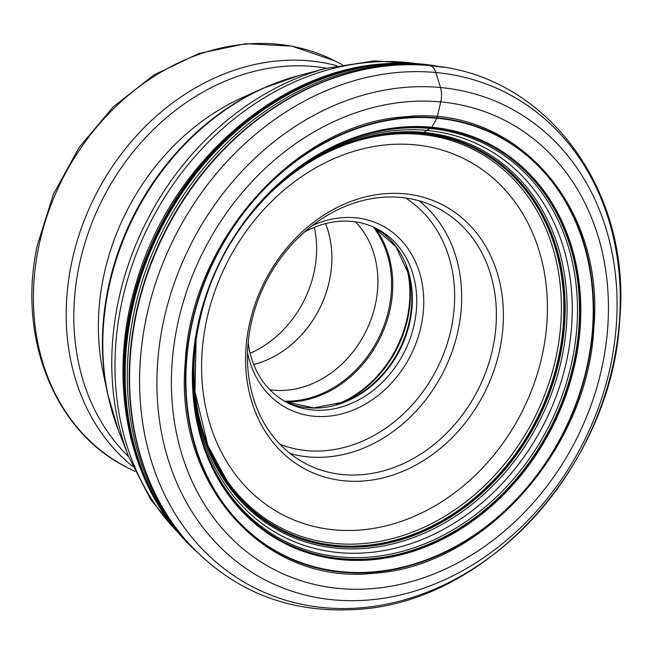 <?xml version="1.0" encoding="UTF-8"?>
<svg xmlns="http://www.w3.org/2000/svg" width="653" height="653" viewBox="0 0 653 653"><rect width="100%" height="100%" fill="white"/><g stroke="black" fill="none" stroke-linecap="round" stroke-linejoin="round"><path stroke-width="0.98" d="M405.456 116.765C514.842 104.358 605.078 205.524 593.863 327.537C588.173 449.305 482.918 566.992 373.663 573.236C264.269 585.643 174.033 484.477 185.248 362.464C190.937 240.696 296.201 123.009 405.456 116.765M499.88 349.029A148.933 123.18 117 0 0 404.485 193.802A148.933 123.18 117 0 0 249.119 325.618A148.933 123.18 117 0 0 344.523 480.845A148.933 123.18 117 0 0 499.88 349.029M250.874 324.712A143.799 118.936 117 0 0 306.616 464.128A143.799 118.936 117 0 0 492.982 347.314A143.799 118.936 117 0 0 437.241 207.907A143.799 118.936 117 0 0 250.874 324.712M247.528 352.685A102.97 85.168 117 0 0 333.683 415.553A102.97 85.168 117 0 0 421.324 325.096A102.97 85.168 117 0 0 312.346 225.546M248.156 342.613A97.836 80.915 117 0 0 287.63 402.852A97.836 80.915 117 0 0 414.426 323.382A97.836 80.915 117 0 0 376.503 228.534A97.836 80.915 117 0 0 304.567 231.97M269.852 389.727A97.836 80.915 117 0 0 375.573 303.572A97.836 80.915 117 0 0 355.428 221.857M325.553 223.604A97.836 80.915 -63 0 1 329.561 280.121A97.836 80.915 -63 0 1 253.715 364.521M314.354 227.301A100.399 83.037 -63 0 1 314.24 271.403A100.399 83.037 -63 0 1 250.132 353.281M420.018 134.371L421.944 133.71A5.142 2.743 -84.7 0 0 422.197 133.547A77.805 41.547 95.3 0 1 422.687 133.196A202.699 108.235 95.3 0 1 423.797 132.412A341.592 182.399 95.3 0 1 426.76 130.404A335.405 179.093 95.3 0 1 429.813 128.445A207.36 110.724 95.3 0 1 430.988 127.719A81.045 43.278 95.3 0 1 431.502 127.417A5.191 2.767 -84.7 0 0 431.755 127.245L436.922 118.242A4.775 2.555 -84.7 0 0 437.028 117.777A292.903 156.402 -84.7 0 0 437.216 116.871L440.751 101.901A16.431 8.775 -84.7 0 0 440.506 87.535L435.82 72.524A16.431 8.775 -84.7 0 0 429.511 65.594M428.662 65.512A134.11 71.61 95.3 0 1 425.789 65.129A126.078 67.324 95.3 0 1 422.777 64.476A192.545 102.815 95.3 0 1 421.642 64.165A145.276 77.576 -84.7 0 0 421.144 64.027A4.8 2.563 -84.7 0 0 420.891 63.986M372.969 588.582A252.458 208.805 117 0 0 607.788 326.729A252.458 208.805 117 0 0 406.876 101.795A252.458 208.805 117 0 0 172.057 363.648A252.458 208.805 117 0 0 372.969 588.582M373.728 572.33A235.79 195.018 117 0 0 593.038 327.765A235.79 195.018 117 0 0 405.399 117.679A235.79 195.018 117 0 0 186.081 362.244A235.79 195.018 117 0 0 373.728 572.33M405.35 118.144A235.309 194.618 -63 0 1 592.614 327.79A235.309 194.618 -63 0 1 373.753 571.857A235.309 194.618 -63 0 1 186.489 362.203A235.309 194.618 -63 0 1 405.35 118.144M371.516 559.825A224.395 185.591 117 0 0 580.231 327.08A224.395 185.591 117 0 0 401.652 127.147A224.395 185.591 117 0 0 192.937 359.893A224.395 185.591 117 0 0 371.516 559.825M260.767 201.638A224.11 185.362 117 0 1 401.432 127.319A224.11 185.362 -63 0 1 579.782 326.998A224.11 185.362 -63 0 1 371.337 559.45A224.11 185.362 117 0 1 197.875 324.998A224.11 185.362 117 0 1 197.924 324.77A224.11 185.362 117 0 1 260.612 201.801A224.11 185.362 117 0 1 260.767 201.638C229.048 237.276 208.087 278.39 197.875 324.998M254.36 209.017A223.579 184.921 -63 0 1 400.991 127.621A223.579 184.921 -63 0 1 578.925 326.827A223.579 184.921 -63 0 1 370.969 558.731A223.579 184.921 -63 0 1 200.087 315.472M244.483 221.587A222.338 183.885 117 0 1 399.979 128.355A222.338 183.885 -63 0 1 576.917 326.443A222.338 183.885 -63 0 1 370.12 557.058A222.338 183.885 117 0 1 204.462 300.094M397.375 130.314A219.041 181.167 -63 0 1 571.693 325.472A219.041 181.167 -63 0 1 367.957 552.667A219.041 181.167 117 0 1 193.639 357.501A219.041 181.167 117 0 1 397.375 130.314M394.853 132.314A215.743 178.44 -63 0 1 566.543 324.541A215.743 178.44 -63 0 1 365.876 548.308A215.743 178.44 117 0 1 194.178 356.089A215.743 178.44 117 0 1 394.853 132.314M365.1 546.651A214.478 177.387 117 0 0 564.592 324.19A214.478 177.387 117 0 0 393.906 133.098A214.478 177.387 117 0 0 194.414 355.559A214.478 177.387 117 0 0 365.1 546.651M393.498 133.457A213.915 176.922 -63 0 1 563.735 324.043A213.915 176.922 -63 0 1 364.766 545.916A213.915 176.922 117 0 1 194.529 355.33A213.915 176.922 117 0 1 393.498 133.457M393.277 133.62A213.637 176.694 -63 0 1 563.294 323.961A213.637 176.694 -63 0 1 364.586 545.549A213.637 176.694 -63 0 1 196.047 340.556A213.637 176.694 -63 0 1 196.08 340.335A213.637 176.694 -63 0 1 272.13 191.166A213.637 176.694 -63 0 1 272.285 191.011A213.637 176.694 -63 0 1 393.277 133.62M436.392 66.035A278.529 230.362 117 0 0 417.275 63.676L417.275 63.676A278.529 230.362 117 0 0 383.515 63.863A278.529 230.362 117 0 0 151.145 245.585A278.529 230.362 117 0 0 178.171 532.693L178.171 532.693A278.529 230.362 117 0 0 191.313 546.773M196.39 551.565A278.611 230.436 -63 0 1 145.464 259.943A278.611 230.436 -63 0 1 383.768 63.904A278.611 230.436 -63 0 1 443.248 67.341M442.448 67.21A278.717 230.517 117 0 0 384.25 64.043A278.717 230.517 117 0 0 146.141 259.421A278.717 230.517 117 0 0 195.818 550.993M194.194 549.344A278.97 230.729 117 0 1 147.782 257.959A278.97 230.729 117 0 1 385.352 64.353A278.97 230.729 -63 0 1 440.163 66.867M189.786 544.675A279.794 231.415 117 0 1 152.108 253.935A279.794 231.415 117 0 1 388.249 65.006A279.794 231.415 -63 0 1 433.804 66.035M428.319 65.488A280.888 232.321 117 0 0 428.27 65.48A280.888 232.321 117 0 0 391.188 65.414A280.888 232.321 117 0 0 156.124 250.328A280.888 232.321 117 0 0 186.089 540.529A280.888 232.321 117 0 0 186.121 540.57L186.538 541.043A281.141 232.525 -63 0 1 156.508 250.581A281.141 232.525 -63 0 1 391.792 65.471A281.141 232.525 -63 0 1 428.956 65.545L428.319 65.488M361.28 607.78A277.656 229.644 117 0 0 619.534 319.79A277.656 229.644 117 0 0 398.567 72.401A277.656 229.644 117 0 0 140.313 360.399A277.656 229.644 117 0 0 361.28 607.78M404.844 87.42A265.812 219.849 -63 0 1 616.383 324.255A265.812 219.849 -63 0 1 369.141 599.968A265.812 219.849 -63 0 1 157.602 363.133A265.812 219.849 -63 0 1 404.844 87.42M311.726 160.907A212.249 175.543 -63 0 1 498.672 165.682A212.249 175.543 -63 0 1 556.38 355.518A212.249 175.543 -63 0 1 556.356 355.624A212.249 175.543 -63 0 1 365.207 543.41A212.249 175.543 -63 0 1 194.855 390.159M542.716 352.93A199.794 165.242 -63 0 1 542.692 353.028A199.794 165.242 -63 0 1 334.328 529.861A199.794 165.242 -63 0 1 206.291 321.725A199.794 165.242 117 0 1 206.307 321.627A199.794 165.242 117 0 1 414.679 144.795A199.794 165.242 117 0 1 542.716 352.93M418.997 200.789A143.799 118.936 -63 0 1 458.267 329.618A143.799 118.936 -63 0 1 290.144 453.541M405.505 197.981A138.665 114.683 -63 0 1 451.37 327.904A138.665 114.683 -63 0 1 279.941 444.277M374.283 227.448A97.836 80.915 -63 0 1 410.027 321.137A97.836 80.915 -63 0 1 285.451 401.693L313.758 407.905L344 401.979A98.219 81.233 117 0 0 409.48 320.721A98.219 81.233 117 0 0 408.9 274.668L395.938 246.712L374.267 227.448M408.076 271.615A104.896 86.759 -63 0 1 407.929 317.595A104.896 86.759 -63 0 1 341.046 403.097M336.156 404.68A105.28 87.078 117 0 0 407.382 317.178A105.28 87.078 117 0 0 406.484 266.734M374.863 227.783A105.28 87.078 -63 0 1 390.29 308.469A105.28 87.078 -63 0 1 286.063 401.97M284.471 401.13A104.896 86.759 117 0 0 389.098 307.996A104.896 86.759 117 0 0 373.247 226.983M38.821 246.23A228.281 188.807 117 0 0 127.319 467.54C54.468 431.919 16.872 337.201 37.417 244.932L53.44 194.194L79.217 147.3L113.328 106.814L153.937 74.956L198.871 53.497L245.699 43.678L291.842 46.134L334.679 60.794A228.281 188.807 117 0 0 38.821 246.23M132.698 466.462A228.281 188.807 -63 0 1 71.593 262.93A228.281 188.807 -63 0 1 336.964 65.782M326.737 68.239A224.975 186.072 117 0 0 79.152 265.624A224.975 186.072 117 0 0 128.674 456.741A271.142 224.257 -63 0 1 118.201 301.727A271.142 224.257 -63 0 1 326.712 68.239L374.275 60.892L421.152 64.01M262.849 88.375L242.385 97.591A220.543 182.407 117 0 0 103.598 276.537A220.543 182.407 117 0 0 102.88 371.239L107.443 393.204A245.667 203.189 -63 0 1 108.243 287.712A245.667 203.189 -63 0 1 262.849 88.375L298.699 75.634A247.128 204.397 117 0 0 108.659 288.438A247.128 204.397 117 0 0 118.185 429.707L128.665 456.725L150.655 499.529L180.718 535.64M416.467 63.619A273.019 225.807 117 0 0 121.45 304.037A273.019 225.807 117 0 0 177.649 532.073M443.305 67.349L417.275 63.676L382.846 63.863C275.737 71.177 170.147 165.454 136.599 281.761C108.61 371.941 124.429 470.421 178.171 532.693L196.431 551.605M186.538 541.043C232.076 591.218 289.303 613.983 358.228 609.322C488.281 601.601 611.657 464.528 619.615 321.349C632.414 190.578 546.373 73.389 428.956 65.545M196.08 340.335L194.969 391.433L207.817 445.493L226.673 480.224M272.13 191.166C308.461 157.324 348.18 138.379 391.286 134.314M196.047 340.556C204.626 282.129 230.036 232.28 272.285 191.011M334.679 60.794L342.311 64.688M127.319 467.54L134.951 471.433M107.443 393.204L118.185 429.707M298.699 75.634L326.712 68.239"/></g></svg>
